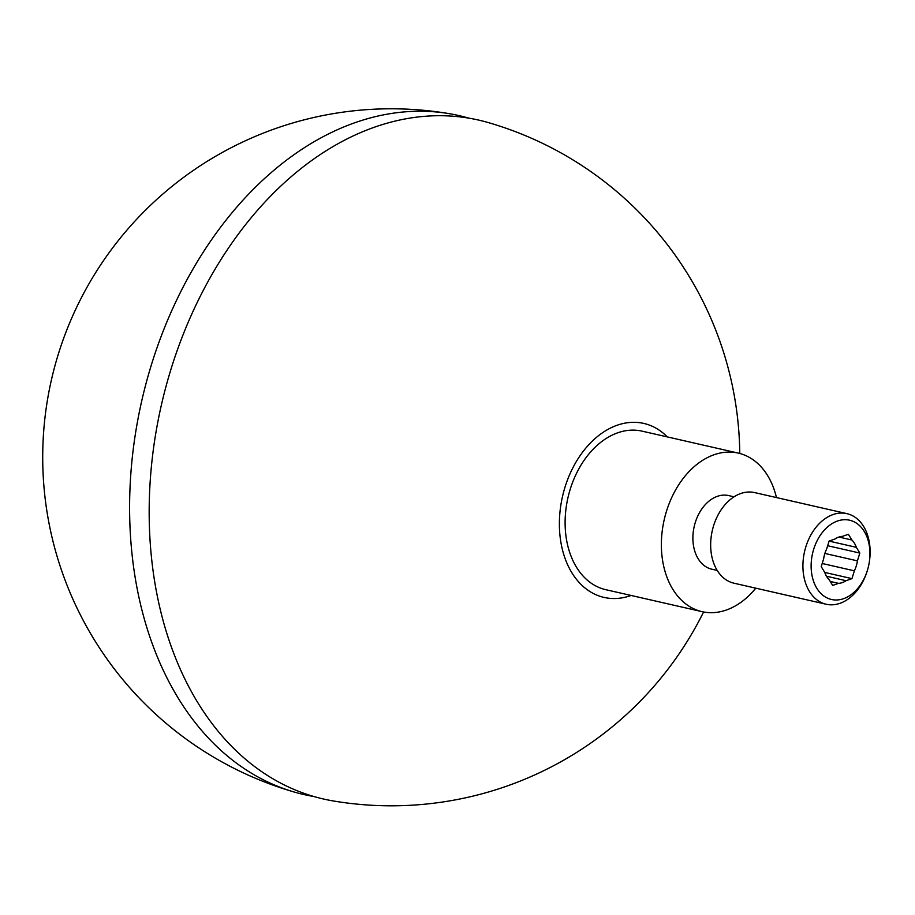 <?xml version="1.0" encoding="UTF-8"?>
<svg xmlns="http://www.w3.org/2000/svg" width="915" height="915" viewBox="0 0 915 915"><rect width="100%" height="100%" fill="white"/><g stroke="black" fill="none" stroke-linecap="round" stroke-linejoin="round"><path stroke-width="1.37" d="M667.298 436.901A89.235 62.986 102.9 0 0 650.096 425.361A89.235 62.986 102.9 0 0 560.14 510.421A89.235 62.986 102.9 0 0 631.11 595.459M776.458 497.566A81.321 57.405 102.9 0 0 738.291 453.108L642.021 431.137A81.321 57.405 102.9 0 0 568.993 493.505A81.321 57.405 102.9 0 0 600.08 587.922A81.321 57.405 102.9 0 0 605.833 589.695L702.102 611.666A81.321 57.405 102.9 0 0 755.779 588.173M313.856 796.519A348.215 245.792 -77.1 0 1 294.356 792.07A348.215 245.792 -77.1 0 1 279.384 786.992A348.215 245.792 -77.1 0 1 144.467 389.527A348.215 245.792 -77.1 0 1 449.208 113.654A348.215 245.792 -77.1 0 1 468.697 118.104M824.873 553.438L857.424 560.861L859.826 553.06L856.337 547.33L829.093 541.108M827.675 545.729L859.826 553.06M867.66 569.519L867.523 569.988A46.471 32.803 -77.1 0 1 826.176 604.243A46.471 32.803 -77.1 0 1 822.894 603.225A46.471 32.803 -77.1 0 1 805.131 549.274A46.471 32.803 -77.1 0 1 846.867 513.635A46.471 32.803 -77.1 0 1 850.149 514.642A46.471 32.803 -77.1 0 1 869.25 562.428L869.17 562.908A40.66 28.697 -77.1 0 1 867.66 569.519A40.66 28.697 -77.1 0 1 828.99 598.753A40.66 28.697 -77.1 0 1 813.572 549.629A40.66 28.697 -77.1 0 1 852.46 521.093A40.66 28.697 -77.1 0 1 869.17 562.908M826.497 576.233L846.078 580.705A23.813 16.813 -77.1 0 1 838.552 583.347L832.661 585.428L829.173 579.687A23.813 16.813 -77.1 0 1 824.724 572.367L821.235 566.637L823.637 558.836A23.813 16.813 -77.1 0 1 826.702 548.874L829.104 541.074L834.995 538.992A23.813 16.813 -77.1 0 1 842.509 536.35L848.399 534.28L851.888 540.01L838.906 537.048M851.888 540.01A23.813 16.813 -77.1 0 1 856.337 547.33M857.424 560.861A23.813 16.813 -77.1 0 1 854.358 570.834L822.208 563.491M838.552 583.347L830.248 581.46M846.078 580.705L851.957 578.635L854.358 570.834M738.291 453.108A81.321 57.405 102.9 0 0 665.262 515.477A81.321 57.405 102.9 0 0 696.349 609.893A81.321 57.405 102.9 0 0 702.102 611.666M734.024 496.811L728.603 495.575A37.755 26.649 102.9 0 0 694.691 524.535A37.755 26.649 102.9 0 0 709.125 568.375A37.755 26.649 102.9 0 0 711.79 569.199L717.223 570.434M846.867 513.635L754.601 492.579A46.471 32.803 102.9 0 0 712.876 528.218A46.471 32.803 102.9 0 0 730.639 582.169A46.471 32.803 102.9 0 0 733.921 583.187L826.176 604.243M824.747 572.424L851.957 578.635M739.766 453.474A348.501 348.501 0 0 0 488.198 122.553A348.215 245.792 102.9 0 0 167.685 380.354A348.215 245.792 102.9 0 0 298.953 791.452A348.215 245.792 102.9 0 0 333.357 800.968A348.501 348.501 0 0 0 703.589 611.975M449.208 113.654A348.501 348.501 0 0 0 264.538 781.959A348.501 348.501 0 0 0 294.356 792.07"/></g></svg>
